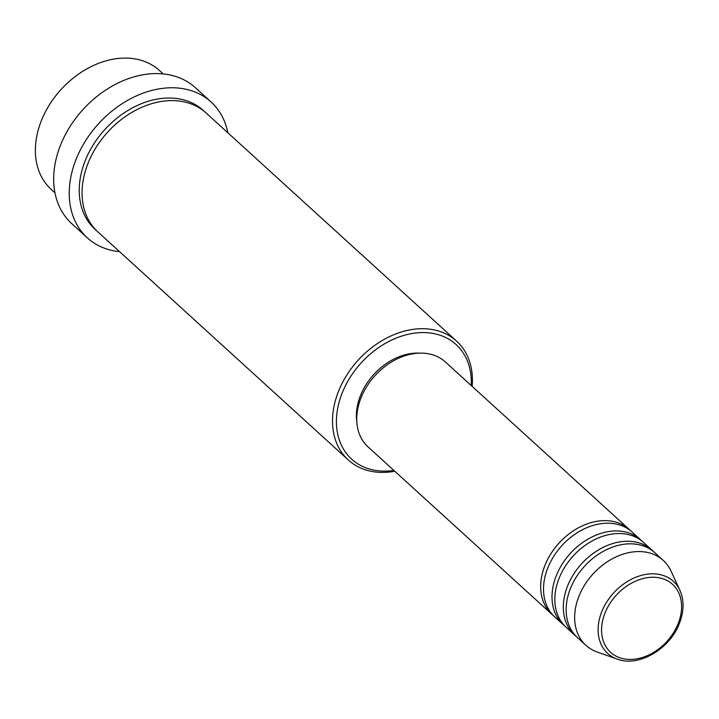 <?xml version="1.0" encoding="UTF-8"?>
<svg xmlns="http://www.w3.org/2000/svg" width="719" height="719" viewBox="0 0 719 719"><rect width="100%" height="100%" fill="white"/><g stroke="black" fill="none" stroke-linecap="round" stroke-linejoin="round"><path stroke-width="1.08" d="M553.432 615.653A57.43 42.807 -47.7 0 1 551.976 614.412A57.43 42.807 -47.7 0 1 545.137 564.918A57.43 42.807 -47.7 0 1 629.314 529.499A57.43 42.807 -47.7 0 1 630.689 530.829M564.748 625.961A57.43 42.807 -47.7 0 1 563.301 624.721L554.807 616.983A57.43 42.807 -47.7 0 1 547.968 567.498A57.43 42.807 -47.7 0 1 632.145 532.069L640.629 539.807A57.43 42.807 -47.7 0 1 642.013 541.137M563.301 624.721A57.43 42.807 -47.7 0 1 556.461 575.236A57.43 42.807 -47.7 0 1 640.629 539.807M576.072 636.279A57.43 42.807 -47.7 0 1 574.616 635.03L566.132 627.301A57.43 42.807 -47.7 0 1 559.292 577.806A57.43 42.807 -47.7 0 1 643.46 542.387L651.953 550.116A57.43 42.807 -47.7 0 1 653.328 551.446M574.616 635.03A57.43 42.807 -47.7 0 1 567.776 585.545A57.43 42.807 -47.7 0 1 651.953 550.116M585.94 645.338L577.447 637.609A57.43 42.807 -47.7 0 1 570.607 588.115A57.43 42.807 -47.7 0 1 654.784 552.695L663.269 560.425A57.43 42.807 -47.7 0 1 670.98 571.012L679.913 590.326A48.766 36.354 -47.7 0 0 641.474 575.344A48.766 36.354 -47.7 0 0 601.893 611.42A48.766 36.354 -47.7 0 0 617.261 659.125L597.201 652.025A57.43 42.807 -47.7 0 1 585.94 645.338A57.43 42.807 -47.7 0 1 579.101 595.853A57.43 42.807 -47.7 0 1 663.269 560.425M163.231 73.949L159.447 70.498A80.393 59.938 132.3 0 0 41.603 120.1A80.393 59.938 132.3 0 0 51.184 189.376L54.968 192.827M471.242 385.537A77.526 57.79 132.3 0 0 419.797 332.654A77.526 57.79 132.3 0 0 342.433 392.358A77.526 57.79 132.3 0 0 393.904 470.451M394.803 471.26A80.393 59.938 -47.7 0 1 348.32 459.998A80.393 59.938 -47.7 0 1 338.748 390.714A80.393 59.938 -47.7 0 1 456.592 341.121A80.393 59.938 -47.7 0 1 472.131 386.346M211.044 101.954L195.487 87.781A91.879 68.494 132.3 0 0 60.8 144.465A91.879 68.494 132.3 0 0 71.747 223.645L87.314 237.818A91.879 68.494 -47.7 0 1 76.367 158.638A91.879 68.494 -47.7 0 1 211.044 101.954A91.879 68.494 -47.7 0 1 227.833 132.781M348.32 459.998L97.874 231.904A80.393 59.938 -47.7 0 1 88.302 162.62A80.393 59.938 -47.7 0 1 206.146 113.027L456.592 341.121M551.976 614.412L368.038 446.885A57.43 42.807 -47.7 0 1 361.199 397.391A57.43 42.807 -47.7 0 1 445.367 361.972L629.314 529.499M356.804 421.702A54.554 40.668 -47.7 0 1 360.641 395.171A54.554 40.668 -47.7 0 1 419.249 353.137M119.561 251.659A91.879 68.494 -47.7 0 1 87.314 237.818M678.026 623.975A45.989 34.287 132.3 0 0 658.119 577.636A45.989 34.287 132.3 0 0 605.137 612.714A45.989 34.287 132.3 0 0 625.054 659.053A45.989 34.287 132.3 0 0 678.026 623.975M96.49 230.583A80.393 59.938 -47.7 0 1 85.471 160.049A80.393 59.938 -47.7 0 1 204.699 111.769M617.261 659.125C638.364 667.412 669.632 649.248 679.275 623.768C684.084 611.536 684.299 600.392 679.913 590.326"/></g></svg>
